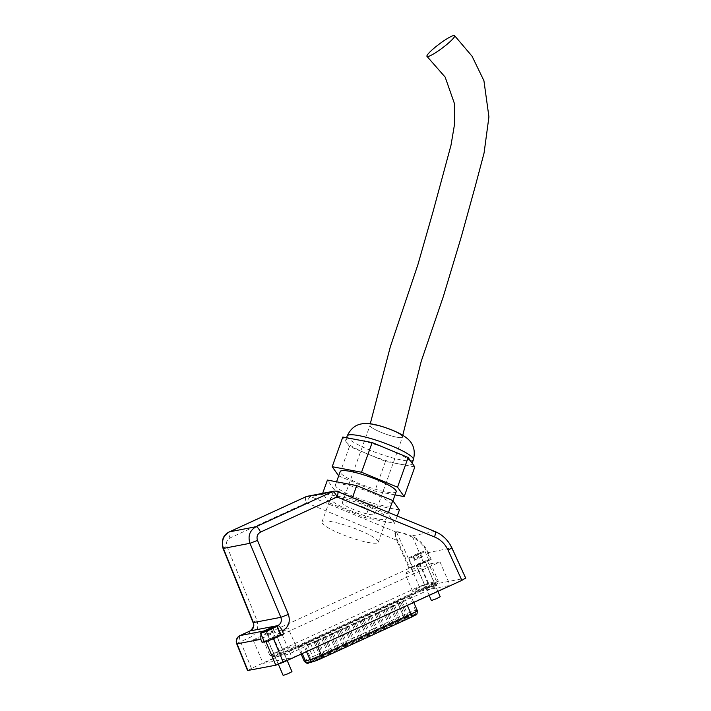 <?xml version="1.0" encoding="UTF-8"?>
<svg xmlns="http://www.w3.org/2000/svg" width="711" height="711" viewBox="0 0 711 711"><rect width="100%" height="100%" fill="white"/><g stroke="black" fill="none" stroke-linecap="round" stroke-linejoin="round"><path stroke-width="0.53" stroke-dasharray="3.56 2.67" d="M370.884 424.867A17.268 2.897 19.7 0 1 389.193 429.204A17.268 2.897 19.7 0 1 402.533 436.936A17.268 2.897 19.7 0 1 385.797 434.119A17.268 2.897 19.7 0 1 369.978 425.471A17.268 2.897 19.7 0 1 370.884 424.867A17.268 2.897 19.7 0 1 389.459 429.311A17.268 2.897 19.7 0 1 402.515 437.025A17.268 2.897 19.7 0 1 385.282 433.932A17.268 2.897 19.7 0 1 369.996 425.391A17.268 2.897 19.7 0 1 370.884 424.867M280.418 634.701L272.962 636.132A17.588 1.262 -23.3 0 0 288.204 628.195A17.588 1.262 -23.3 0 0 279.112 630.888A17.588 1.262 -23.3 0 0 262.457 638.149L253.08 639.944L411.02 567.494L420.272 565.716L427.835 583.296L438.34 581.278L430.777 563.707A17.588 1.262 156.7 0 1 414.122 570.96A17.588 1.262 156.7 0 1 405.03 573.661A17.588 1.262 156.7 0 1 420.272 565.716M430.777 563.707L440.02 561.93L282.267 634.301M264.154 641.402L269.442 638.967A9.59 0.693 156.7 0 1 279.885 634.807A9.59 0.693 156.7 0 1 280.401 634.665M412.371 567.28L409.723 567.796L397.351 539.933C395.458 535.41 394.952 532.815 395.814 532.139L396.48 532.015C399.973 532.308 404.826 533.819 411.047 536.556L412.842 537.427C419.357 540.769 424.191 545.888 427.338 552.767L430.457 559.788L423.658 562.908A9.59 0.693 156.7 0 1 413.207 567.076A9.59 0.693 156.7 0 1 412.371 567.28L396.48 532.015A0.64 0.604 -100.9 0 0 396.143 531.686L395.476 531.81C394.481 532.539 394.854 535.347 396.596 540.218L397.351 539.933M411.02 567.494L421.116 590.93L450.116 585.366L292.168 657.817L263.168 663.381L421.116 590.93M440.02 561.93L450.116 585.366M272.962 636.132L280.525 653.711L270.02 655.72L262.457 638.149M282.071 634.39L292.168 657.817M253.08 639.944L263.168 663.381M268.145 640.362L276.988 636.434L268.145 640.362M268.287 640.3L276.837 636.496L268.287 640.3M416.379 565.449L425.214 561.521L416.379 565.449M416.522 565.378L425.071 561.583L416.522 565.378M430.457 559.788L428.715 559.975A8.79 0.631 156.7 0 1 428.742 560.001A8.79 0.631 156.7 0 1 420.912 564.063A8.79 0.631 156.7 0 1 412.593 566.96A8.79 0.631 156.7 0 1 418.148 563.903A8.79 0.631 156.7 0 1 427.329 560.241L409.723 567.796M280.507 634.923A8.79 0.631 -23.3 0 0 272.18 637.82A8.79 0.631 -23.3 0 0 264.359 641.873M323.514 521.136A29.898 5.013 19.7 0 1 355.687 528.833A29.898 5.013 19.7 0 1 378.279 542.191A29.898 5.013 19.7 0 1 348.443 536.832A29.898 5.013 19.7 0 1 321.985 522.043A29.898 5.013 19.7 0 1 323.514 521.136M332.01 497.389A29.898 5.013 -160.3 0 0 330.482 498.295A29.898 5.013 -160.3 0 0 356.94 513.093A29.898 5.013 -160.3 0 0 386.775 518.452A29.898 5.013 -160.3 0 0 364.183 505.086A29.898 5.013 -160.3 0 0 332.01 497.389M343.262 502.028A17.268 2.897 19.7 0 1 361.837 506.472A17.268 2.897 19.7 0 1 374.884 514.195A17.268 2.897 19.7 0 1 357.651 511.102A17.268 2.897 19.7 0 1 342.373 502.553A17.268 2.897 19.7 0 1 343.262 502.028M414.815 466.931L385.469 461.403L349.474 446.446L346.141 441.744A35.177 5.901 19.7 0 1 345.697 440.127A35.177 5.901 19.7 0 1 357.491 439.798A35.177 5.901 19.7 0 1 390.161 450.036A35.177 5.901 19.7 0 1 411.491 462.221A35.177 5.901 19.7 0 1 411.936 463.839A35.177 5.901 19.7 0 1 400.142 464.167A35.177 5.901 19.7 0 1 367.471 453.929A35.177 5.901 19.7 0 1 346.141 441.744L342.818 437.034M399.404 509.965L370.067 504.437L334.063 489.488L327.416 480.067M336.934 484.093A29.738 4.986 19.7 0 1 368.938 491.754A29.738 4.986 19.7 0 1 391.406 505.041A29.738 4.986 19.7 0 1 361.73 499.709A29.738 4.986 19.7 0 1 335.414 484.991A29.738 4.986 19.7 0 1 336.934 484.093M329.282 502.837L323.194 494.225L325.025 493.878L351.981 498.953L387.975 513.902L394.623 523.323L365.285 517.786L329.282 502.837L334.063 489.488M431.204 559.495L428.093 552.474C424.876 545.453 419.943 540.236 413.295 536.823L411.385 535.97C403.706 533.028 398.631 531.597 396.143 531.686M247.881 670.544L251.418 668.384L429.977 586.477L437.505 583.553L427.16 560.268M264.385 641.9L265.772 641.633M286.809 659.861L277.974 663.79L286.809 659.861M427.338 552.767L451.583 547.968L465.403 578.203L437.505 583.553M428.715 559.975L427.329 560.241A8.79 0.631 -23.3 0 1 428.715 559.975M435.043 584.949L426.209 588.877L435.043 584.949M262.706 631.688L260.919 633.901M337.538 491.55A6.399 1.644 -67.7 0 0 337.236 491.532L434.697 531.499L411.385 535.97L411.047 536.556M395.814 532.139A0.64 0.604 -100.9 0 0 395.476 531.81L310.725 496.616A6.399 1.795 -67.4 0 0 306.565 502.828L396.596 540.218L408.967 568.089M253.045 622.552A6.399 0.533 158 0 1 256.938 620.427L226.916 546.252C225.831 542.591 226.862 539.827 230 537.951L306.565 502.828A6.399 1.973 -114.6 0 1 305.81 496.82M451.92 547.95L451.583 547.968C447.93 540.244 442.304 534.752 434.697 531.499A6.399 1.644 -67.7 0 1 434.999 531.517M413.295 536.823L412.842 537.427L423.658 562.908M388.499 512.444L387.975 513.902M352.443 497.664L351.981 498.953M322.661 493.345L325.025 493.878L337.236 491.532A6.399 6.061 -100.9 0 0 333.903 491.185M307.401 496.269A6.399 6.061 79.1 0 1 310.725 496.616L323.194 494.225L322.634 493.425M370.067 504.437L365.285 517.786M397.236 516.035L394.623 523.323M396.187 491.683A29.738 4.986 19.7 0 1 366.512 486.36A29.738 4.986 19.7 0 1 340.196 471.642M395.04 494.883L374.848 491.079L338.676 475.881M385.469 461.403L374.848 491.079M349.474 446.446L338.845 476.13M420.29 553.451L420.77 552.882L417.366 554.127L412.993 556.5L420.29 553.451L421.925 557.255L422.414 556.695L420.77 552.882M409.278 558.179A8.79 0.631 -23.3 0 0 418.397 554.722A8.79 0.631 -23.3 0 0 424.956 551.212A8.79 0.631 -23.3 0 0 423.543 551.452A8.79 0.631 -23.3 0 0 414.362 555.113A8.79 0.631 -23.3 0 0 408.807 558.171A8.79 0.631 -23.3 0 0 409.278 558.179M422.414 556.695L415.117 559.744L421.925 557.255M418.032 559.068L416.397 555.255M414.629 560.312L412.993 556.5M415.117 559.744L413.473 555.931M419.01 557.931L417.366 554.127M274.482 631.572L266.092 635.27L274.482 631.572L272.846 627.76M272.935 632.568L271.291 628.764M268.74 634.416L267.096 630.613M266.092 635.27L264.456 631.457M267.647 634.265L266.198 630.897M271.842 632.417L270.429 629.137M431.399 600.528L440.207 596.733M283.165 675.441L291.972 671.655M270.02 655.72A17.588 1.262 156.7 0 1 286.675 648.468A17.588 1.262 156.7 0 1 295.767 645.766A17.588 1.262 156.7 0 1 280.525 653.711M438.34 581.278A17.588 1.262 156.7 0 1 421.685 588.539A17.588 1.262 156.7 0 1 412.593 591.232A17.588 1.262 156.7 0 1 427.835 583.296M272.926 654.182A6.399 0.462 156.7 0 1 272.58 654.173A6.399 0.462 156.7 0 1 276.463 652.023L415.935 588.041A6.399 0.462 156.7 0 1 423.463 585.126L435.31 582.851A6.399 0.462 156.7 0 1 435.656 582.86A6.399 0.462 156.7 0 1 431.773 585.002L292.301 648.992A6.399 0.462 156.7 0 1 284.773 651.907L272.926 654.182L274.188 657.106A6.399 0.462 156.7 0 1 273.842 657.097A6.399 0.462 156.7 0 1 277.725 654.955L417.197 590.974A6.399 0.462 156.7 0 1 424.725 588.05L436.572 585.784A6.399 0.462 156.7 0 1 436.918 585.784A6.399 0.462 156.7 0 1 433.035 587.935L293.563 651.916A6.399 0.462 156.7 0 1 286.035 654.831L274.188 657.106M315.329 641.135A10.274 0.738 156.7 0 1 303.935 645.659L299.375 646.93A10.274 0.738 156.7 0 1 298.131 647.09A10.274 0.738 156.7 0 1 304.37 643.642L397.04 601.124A10.274 0.738 156.7 0 1 409.554 596.387L411.118 596.493A10.274 0.738 156.7 0 1 411.251 596.547A10.274 0.738 156.7 0 1 405.012 599.995L315.329 641.135L317.648 646.512M415.277 614.011L415.588 614.739L413.162 616.304A6.986 0.507 156.7 0 1 411.447 617.121L321.763 658.262A6.986 0.507 156.7 0 1 314.022 661.337L309.463 662.608A6.986 0.507 156.7 0 1 308.61 662.714A6.986 0.507 156.7 0 1 312.849 660.368L405.528 617.859A6.986 0.507 156.7 0 1 411.785 615.273L415.677 614.775L415.366 614.046A6.986 0.507 156.7 0 1 411.127 616.393L321.452 657.533A6.986 0.507 156.7 0 1 313.702 660.599L309.143 661.879A6.986 0.507 156.7 0 1 308.298 661.985A6.986 0.507 156.7 0 1 312.538 659.639L405.208 617.121A6.986 0.507 156.7 0 1 413.713 613.904L415.277 614.011A6.986 0.507 156.7 0 1 415.366 614.046M413.713 613.904L414.024 614.642A3.2 3.155 93.7 0 0 415.606 610.447L409.554 596.387M331.059 652.494L328.206 653.756L331.059 652.494M323.425 655.995L320.581 657.257L323.425 655.995M338.685 648.992L335.832 650.263L338.685 648.992M346.319 645.49L343.466 646.761L346.319 645.49M376.83 631.492L373.977 632.763L376.83 631.492M369.205 634.994L366.352 636.265L369.205 634.994M361.57 638.496L358.726 639.758L361.57 638.496M353.945 641.997L351.092 643.259L353.945 641.997M384.464 628L381.611 629.262L384.464 628M392.09 624.498L389.237 625.76L392.09 624.498M399.715 620.996L396.871 622.258L399.715 620.996M407.35 617.495L404.497 618.766L407.35 617.495M316.822 658.279L313.969 659.541L316.822 658.279M324.456 654.778L321.603 656.049L324.456 654.778M408.372 616.286L405.519 617.548L408.372 616.286M362.601 637.278L359.748 638.549L362.601 637.278M332.081 651.276L329.229 652.547L332.081 651.276M339.707 647.783L336.863 649.045L339.707 647.783M347.341 644.282L344.488 645.544L347.341 644.282M354.967 640.78L352.114 642.042L354.967 640.78M400.746 619.779L397.893 621.05L400.746 619.779M370.227 633.777L367.374 635.047L370.227 633.777M377.852 630.284L375.008 631.546L377.852 630.284M385.486 626.782L382.634 628.044L385.486 626.782M393.112 623.28L390.259 624.551L393.112 623.28M386.802 608.634L383.958 609.905L386.802 608.634M379.176 612.135L376.323 613.397L379.176 612.135M371.551 615.637L368.698 616.899L371.551 615.637M363.916 619.13L361.072 620.401L363.916 619.13M394.436 605.132L391.583 606.403L394.436 605.132M348.657 626.133L345.813 627.395L348.657 626.133M341.031 629.635L338.178 630.897L341.031 629.635M333.406 633.137L330.553 634.399L333.406 633.137M325.771 636.629L322.927 637.9L325.771 636.629M356.291 622.632L353.438 623.903L356.291 622.632M402.062 601.639L399.218 602.901L402.062 601.639M318.146 640.131L315.293 641.402L318.146 640.131M310.511 643.633L307.667 644.895L310.511 643.633M401.04 602.848L398.187 604.119L401.04 602.848M393.414 606.35L390.561 607.621L393.414 606.35M385.78 609.851L382.927 611.113L385.78 609.851M378.154 613.353L375.301 614.615L378.154 613.353M347.635 627.351L344.782 628.613L347.635 627.351M355.269 623.849L352.416 625.111L355.269 623.849M362.894 620.348L360.042 621.618L362.894 620.348M370.52 616.846L367.676 618.117L370.52 616.846M340.009 630.844L337.156 632.115L340.009 630.844M332.375 634.345L329.531 635.616L332.375 634.345M317.124 641.349L314.271 642.611L317.124 641.349M324.749 637.847L321.896 639.118L324.749 637.847M419.641 563.192L429.977 586.477M251.418 668.384L240.611 641.695L250.779 637.029C257.053 633.297 259.106 627.76 256.938 620.427M265.638 630.257L269.442 638.967M230 537.951A6.399 1.973 65.4 0 1 229.369 531.864M223.023 548.377A6.399 0.533 158 0 1 226.916 546.252M250.014 631.013A6.399 1.973 -114.6 0 0 250.779 637.029M236.719 643.811A6.399 0.533 158 0 1 240.611 641.695A6.399 1.973 65.4 0 1 239.82 635.705M347.19 435.976A35.177 5.901 -160.3 0 0 378.314 453.378A35.177 5.901 -160.3 0 0 413.42 459.679M277.725 654.955L276.463 652.023M417.197 590.974L415.935 588.041M424.725 588.05L423.463 585.126M436.572 585.784L435.31 582.851M433.035 587.935L431.773 585.002M293.563 651.916L292.301 648.992M286.035 654.831L284.773 651.907M306.512 651.623L303.935 645.659M302.246 653.587L299.375 646.93M417.304 610.607A10.274 0.738 -23.3 0 0 417.17 610.553L415.606 610.447A10.274 0.738 -23.3 0 0 403.101 615.184L310.423 657.702L304.37 643.642M313.4 661.577A3.2 2.817 74.4 0 0 313.8 661.434L309.241 662.705A7.083 0.507 156.7 0 1 312.68 660.439A3.2 0.987 -114.6 0 1 310.423 657.702A10.274 0.738 -23.3 0 0 304.184 661.15M312.68 660.439L405.359 617.921A3.2 0.987 65.4 0 1 403.101 615.184L397.04 601.124M415.588 614.739A3.2 3.155 93.7 0 0 417.17 610.553L411.118 596.493M407.332 605.381L405.012 599.995M321.452 657.533L321.656 658.315M405.359 617.921A7.083 0.507 156.7 0 1 411.785 615.273M411.127 616.393L411.447 617.121M405.208 617.121L405.528 617.859M312.538 659.639L312.849 660.368M309.143 661.879L309.463 662.608M313.702 660.599L314.022 661.337M402.533 436.927L402.773 435.283M369.978 425.471L370.262 423.792M378.279 542.191L386.775 518.452M321.985 522.043L330.482 498.295M374.884 514.195L402.515 437.025M342.373 502.553L369.996 425.391M267.878 640.353L277.974 663.79M276.988 636.434L287.075 659.87M416.113 565.441L426.209 588.877M425.214 561.521L435.31 584.957M336.561 481.791L335.414 484.991M392.925 500.793L391.406 505.041M346.559 437.736L345.697 440.127M412.167 463.181L411.936 463.839M408.807 558.171L412.593 566.96M424.956 551.212L428.742 560.001M437.896 591.356L425.071 561.583M429.168 595.356L416.264 565.378M287.173 660.501L276.837 636.496M278.383 664.341L268.029 640.291M295.767 645.766L288.204 628.195M412.593 591.232L405.03 573.661M273.842 657.097L272.58 654.173M436.918 585.784L435.656 582.86M301.144 654.084L298.131 647.09M413.775 602.421L411.251 596.547M308.298 661.985L308.61 662.714M383.958 609.905L390.259 624.551M386.891 608.634L393.201 623.28M376.323 613.397L382.634 628.044M379.265 612.135L385.575 626.782M368.698 616.899L375.008 631.546M371.631 615.637L377.941 630.284M361.072 620.401L367.374 635.047M364.005 619.139L370.315 633.785M391.583 606.403L397.893 621.05M394.525 605.141L400.826 619.779M345.813 627.395L352.114 642.042M348.745 626.133L355.056 640.78M338.178 630.897L344.488 645.544M341.12 629.635L347.43 644.282M330.553 634.399L336.863 649.045M333.486 633.137L339.796 647.783M322.927 637.9L329.229 652.547M325.86 636.638L332.17 651.276M353.438 623.903L359.748 638.549M356.38 622.632L362.681 637.278M399.218 602.901L405.519 617.548M402.15 601.639L408.461 616.286M315.293 641.402L321.603 656.049M318.235 640.131L324.536 654.778M307.667 644.895L313.969 659.541M310.6 643.633L316.91 658.279M398.187 604.119L404.497 618.766M401.128 602.848L407.43 617.495M390.561 607.621L396.871 622.258M393.494 606.35L399.804 620.996M382.927 611.113L389.237 625.76M385.869 609.851L392.179 624.498M375.301 614.615L381.611 629.262M378.243 613.353L384.544 628M344.782 628.613L351.092 643.259M347.723 627.351L354.034 641.997M352.416 625.111L358.726 639.758M355.349 623.849L361.659 638.496M360.042 621.618L366.352 636.265M362.983 620.348L369.285 634.994M367.676 618.117L373.977 632.763M370.609 616.855L376.919 631.492M337.156 632.115L343.466 646.761M340.098 630.853L346.399 645.499M329.531 635.616L335.832 650.263M332.464 634.345L338.774 648.992M314.271 642.611L320.581 657.257M317.204 641.349L323.514 655.995M321.896 639.118L328.206 653.756M324.838 637.847L331.139 652.494"/><path stroke-width="1.07" d="M453.627 35.55A17.268 2.497 143.2 0 1 454.587 35.648A17.268 2.497 143.2 0 1 444.437 46.402A17.268 2.497 143.2 0 1 427.978 56.525A17.268 2.497 143.2 0 1 427.035 56.445A17.268 2.497 143.2 0 1 437.105 45.717A17.268 2.497 143.2 0 1 453.627 35.55M280.401 634.665A9.59 0.693 156.7 0 1 280.729 634.594L283.573 634.043L273.459 638.691L283.307 662.27L461.866 580.363L448.046 550.118C445.122 543.951 440.607 539.551 434.519 536.947L337.058 496.989A6.399 1.644 -67.7 0 0 337.538 491.55L434.999 531.517A6.399 1.644 -67.7 0 1 434.519 536.947M282.267 634.301L280.418 634.701M260.919 633.901L260.813 639.296L262.092 642.344L264.154 641.402M262.092 642.344L264.385 641.9A8.79 0.631 -23.3 0 0 265.772 641.633A8.79 0.631 -23.3 0 0 274.944 637.971A8.79 0.631 -23.3 0 0 280.507 634.923L276.721 626.133A8.79 0.631 -23.3 0 0 268.403 629.031A8.79 0.631 -23.3 0 0 260.573 633.083A8.79 0.631 -23.3 0 0 260.599 633.119A8.79 0.631 -23.3 0 0 261.044 633.092A8.79 0.631 -23.3 0 0 270.162 629.635A8.79 0.631 -23.3 0 0 276.721 626.133M260.573 633.083L264.359 641.873A8.79 0.631 -23.3 0 0 264.385 641.9M265.772 641.633L273.459 638.691M338.676 475.881L332.197 466.709L342.818 437.034L372.164 442.562L408.158 457.511L414.815 466.931L404.186 496.607L395.04 494.883M322.661 493.345L327.416 480.067L356.762 485.604L392.756 500.553L399.404 509.965L397.236 516.035M337.538 491.55A6.399 6.399 0 0 0 333.903 491.185A6.399 6.061 -100.9 0 0 332.588 491.612L306.077 496.696L229.511 531.819L256.022 526.735L332.588 491.612A6.399 1.973 -114.6 0 1 337.058 496.989L260.493 532.112C257.364 533.979 256.351 536.734 257.48 540.396L288.373 614.402C290.63 621.743 288.604 627.271 282.303 630.995L283.573 634.043M282.303 630.995C280.721 627.493 279.263 625.689 277.921 625.573L276.712 625.822A9.758 0.702 -23.3 0 0 265.603 630.195L262.706 631.688M283.307 662.27L275.779 665.194L247.535 670.535L236.719 643.811A6.399 0.533 158 0 0 237.074 643.846L247.881 670.544M465.403 578.203L461.866 580.363M277.921 625.573C281.023 623.698 282 620.952 280.854 617.326L249.961 543.311L223.378 548.412L253.409 622.587C254.467 626.258 253.427 629.022 250.29 630.888L240.122 635.554L263.834 631.004M288.373 614.402L280.854 617.326L253.409 622.587A6.399 0.533 158 0 1 253.045 622.552C254.574 624.836 253.605 627.635 250.148 630.933A6.399 1.973 -114.6 0 0 250.014 631.013M223.023 548.377C221.139 540.28 223.254 534.779 229.369 531.864A6.399 1.973 65.4 0 1 229.511 531.819C223.236 535.552 221.192 541.08 223.378 548.412A6.399 0.533 158 0 1 223.023 548.377L253.045 622.552M260.493 532.112A6.399 1.973 65.4 0 0 256.022 526.735C249.748 530.468 247.73 535.996 249.961 543.311L257.48 540.396M392.756 500.553L388.499 512.444M356.762 485.604L352.443 497.664M336.561 481.791L340.196 471.642A29.738 4.986 19.7 0 1 341.715 470.735A29.738 4.986 19.7 0 1 373.719 478.396A29.738 4.986 19.7 0 1 396.187 491.683L392.925 500.793M332.197 466.709L361.544 472.246L397.538 487.195L404.186 496.607M408.158 457.511L397.538 487.195M372.164 442.562L361.544 472.246M271.291 628.764L272.846 627.76L270.198 628.613L264.456 631.457L271.291 628.764M270.429 629.137L270.198 628.613M437.896 591.356L440.207 596.733L436.634 598.644L431.399 600.528L429.168 595.356M287.173 660.501L291.972 671.655L288.399 673.566L283.165 675.441L278.383 664.341M276.712 625.822L250.29 630.888A6.399 1.973 -114.6 0 0 250.148 630.933L239.98 635.598A6.399 1.973 65.4 0 1 240.122 635.554A6.399 6.061 -100.9 0 0 237.074 643.846L260.813 639.296M275.779 665.194L265.941 641.606M277.086 625.742L280.729 634.594M333.903 491.185L307.401 496.269A6.399 6.061 79.1 0 0 306.077 496.696A6.399 1.973 -114.6 0 0 305.934 496.74A6.399 1.973 -114.6 0 0 305.81 496.82M465.749 578.212L451.92 547.95L448.046 550.118M239.82 635.705A6.399 1.973 65.4 0 1 239.98 635.598A6.399 6.399 0 0 0 236.719 643.811M412.167 463.181L413.42 459.679A35.177 5.901 -160.3 0 0 412.975 458.071A35.177 5.901 -160.3 0 0 382.989 442.526A35.177 5.901 -160.3 0 0 348.994 434.91A35.177 5.901 -160.3 0 0 347.19 435.976L346.559 437.736M302.246 653.587L305.437 660.99A3.2 2.817 74.4 0 0 308.841 662.856C307.721 663.861 306.174 663.292 304.184 661.15A10.274 0.738 -23.3 0 0 305.437 660.99L309.996 659.719L306.512 651.623M308.841 662.856L313.4 661.577A3.2 2.817 74.4 0 1 309.996 659.719A10.274 0.738 -23.3 0 0 321.39 655.195L317.648 646.512M313.4 661.577L321.728 658.297A3.2 0.987 65.4 0 0 321.39 655.195L411.065 614.055L407.332 605.381M321.79 658.253L411.331 617.175A3.2 0.987 -114.6 0 0 411.402 617.157A3.2 0.987 -114.6 0 0 411.065 614.055A10.274 0.738 -23.3 0 0 417.304 610.607L413.775 602.421M413.162 616.304A7.083 0.507 156.7 0 1 411.473 617.112M417.304 610.607C416.975 616.739 416.859 613.424 411.402 617.157L321.728 658.297A3.2 0.987 65.4 0 1 321.656 658.315A7.083 0.507 156.7 0 1 313.8 661.434M402.773 435.283L421.214 361.357L443.317 296.585L461.386 236.514L475.224 186.406L484.075 152.981L488.928 116.862L483.924 80.716L472.068 56.249L454.587 35.648M370.262 423.792L390.312 346.844L417.864 264.785L433.132 211.327L451.005 145.204L454.498 124.487L454.373 103.397L445.157 77.108L427.035 56.445M307.401 496.269A6.399 6.399 0 0 0 305.934 496.74L229.369 531.864M451.92 547.95C448.286 540.262 442.651 534.788 434.999 531.517M347.19 435.976C350.452 428.946 355.242 424.92 361.561 423.898C366.138 422.849 372.928 423.703 381.923 426.458C393.201 429.977 401.537 433.897 406.932 438.207C413.455 443.415 415.624 450.578 413.42 459.679M304.184 661.15L301.144 654.084"/></g></svg>
